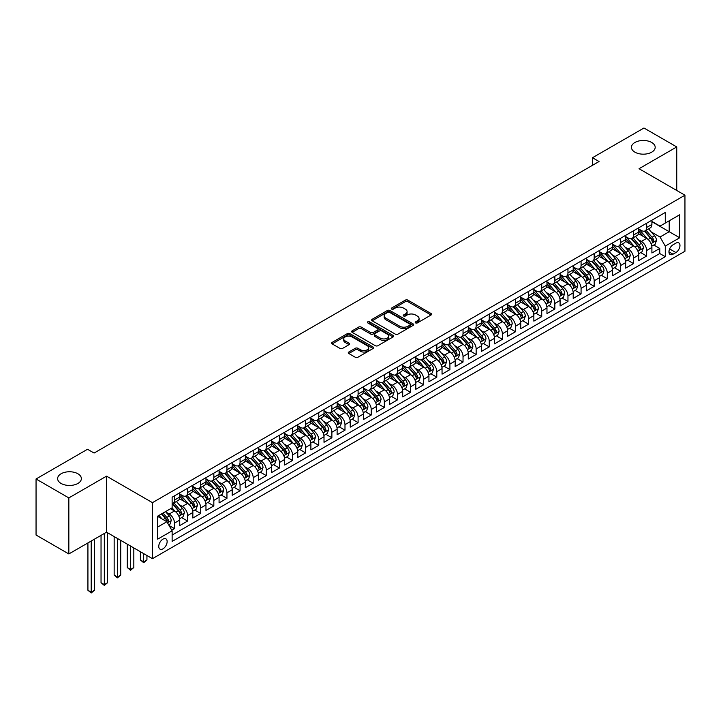 <?xml version="1.0" encoding="UTF-8"?>
<svg xmlns="http://www.w3.org/2000/svg" width="721" height="721" viewBox="0 0 721 721"><rect width="100%" height="100%" fill="white"/><g stroke="black" fill="none" stroke-linecap="round" stroke-linejoin="round"><path stroke-width="1.08" d="M415.593 322.909A1.271 0.739 0 0 0 417.396 322.909L431.068 315.005A1.821 1.054 0 0 0 431.609 314.266A1.821 1.054 0 0 0 431.068 313.518L407.897 300.143A1.821 1.054 0 0 0 405.319 300.143L391.647 308.038A1.271 0.739 0 0 0 391.269 308.561A1.271 0.739 0 0 0 391.647 309.084A1.271 0.739 0 0 0 393.45 309.084L395.216 308.056A5.822 3.362 0 0 1 403.454 308.056L405.391 309.174A5.822 3.362 0 0 1 407.095 311.553A5.822 3.362 0 0 1 405.391 313.932L403.616 314.951A1.271 0.739 0 0 0 403.246 315.474A1.271 0.739 0 0 0 403.616 315.996A1.271 0.739 0 0 0 405.418 315.996L407.194 314.969A5.822 3.362 0 0 1 415.431 314.969L417.36 316.086A5.822 3.362 0 0 1 419.063 318.466A5.822 3.362 0 0 1 417.36 320.845L415.593 321.863A1.271 0.739 0 0 0 415.215 322.386A1.271 0.739 0 0 0 415.593 322.909L415.593 321.863M77.886 473.76A11.869 6.849 0 0 0 64.953 472.273A11.869 6.849 0 0 0 57.626 478.609A11.869 6.849 0 0 0 61.105 483.458A11.869 6.849 0 0 0 74.038 484.936A11.869 6.849 0 0 0 81.365 478.609A11.869 6.849 0 0 0 77.886 473.76M651.703 142.47A11.869 6.849 0 0 0 638.761 140.992A11.869 6.849 0 0 0 631.434 147.318A11.869 6.849 0 0 0 634.913 152.167A11.869 6.849 0 0 0 647.855 153.654A11.869 6.849 0 0 0 655.182 147.318A11.869 6.849 0 0 0 651.703 142.47M162.946 548.843A5.939 3.425 120 0 0 166.821 543.607A5.939 3.425 120 0 0 165.911 538.857A5.939 3.425 120 0 0 162.946 539.146A5.939 3.425 120 0 0 159.071 544.382A5.939 3.425 120 0 0 159.981 549.132A5.939 3.425 120 0 0 162.946 548.843M348.811 352.019A1.821 1.054 0 0 0 348.27 352.767A1.821 1.054 0 0 0 348.811 353.506L355.309 357.265A1.821 1.054 0 0 0 357.886 357.265L373.072 348.495A1.821 1.054 0 0 0 373.604 347.747A1.821 1.054 0 0 0 373.072 347.008L349.901 333.625A1.821 1.054 0 0 0 347.324 333.625L332.138 342.394A1.821 1.054 0 0 0 331.606 343.142A1.821 1.054 0 0 0 332.138 343.881L339.988 348.414A1.821 1.054 0 0 0 342.565 348.414L349.063 344.665A1.821 1.054 0 0 0 349.595 343.926A1.821 1.054 0 0 0 349.063 343.178L345.17 340.934A4.867 2.812 0 0 1 343.746 338.942A4.867 2.812 0 0 1 346.747 336.346A4.867 2.812 0 0 1 352.055 336.95L367.313 345.765A4.867 2.812 0 0 1 368.737 347.747A4.867 2.812 0 0 1 365.736 350.343A4.867 2.812 0 0 1 360.428 349.739L357.886 348.27A1.821 1.054 0 0 0 355.309 348.27L348.811 352.019L348.811 353.506L355.309 349.784L355.309 348.27M106.546 476.148L68.837 497.914L36.05 478.987L36.05 535.018L68.837 553.953L106.546 532.179L152.455 558.685L152.455 502.654L106.546 476.148L106.546 532.179M676.749 190.479L676.749 146.94L639.049 168.714L684.95 195.211L152.455 502.654M676.749 146.94L643.961 128.014L592.482 157.728L592.482 165.307M36.05 478.987L87.529 449.264L94.091 453.049L599.043 161.522L592.482 157.728M395.342 334.147A1.821 1.054 0 0 0 397.92 334.147L413.115 325.378A1.821 1.054 0 0 0 413.647 324.63A1.821 1.054 0 0 0 413.115 323.891L389.935 310.508A1.821 1.054 0 0 0 387.366 310.508L372.171 319.286A1.821 1.054 0 0 0 371.639 320.025A1.821 1.054 0 0 0 372.171 320.773L395.342 334.147M368.242 323.179A1.271 0.739 0 0 1 369.531 323.359L393.071 336.95L377.903 345.701A1.821 1.054 0 0 1 375.326 345.701L352.154 332.327L358.652 328.605L358.652 327.091L352.154 330.84A1.821 1.054 0 0 0 351.623 331.579A1.821 1.054 0 0 0 352.154 332.327L352.154 330.84M358.652 328.605A1.821 1.054 0 0 1 361.23 328.605L361.23 327.091A1.821 1.054 0 0 0 358.652 327.091M361.23 327.091L370.63 332.516A1.821 1.054 0 0 0 373.199 332.516L377.516 330.02A1.821 1.054 0 0 0 378.047 329.281A1.821 1.054 0 0 0 377.516 328.533L367.728 322.891A1.271 0.739 0 0 1 367.359 322.368A1.271 0.739 0 0 1 368.143 321.683A1.271 0.739 0 0 1 369.531 321.845L393.089 335.445A1.821 1.054 0 0 1 393.63 336.193A1.821 1.054 0 0 1 393.089 336.932L393.089 335.445M171.769 530.196L174.482 528.619L169.047 525.483M165.947 512.108L169.237 514.01A7.417 4.281 60 0 1 174.482 523.095L179.736 520.066L179.736 525.591L187.604 521.049L181.638 517.606M179.06 504.538L182.359 506.439A7.417 4.281 60 0 1 187.604 515.524L192.849 512.496L192.849 518.02L200.717 513.478L194.751 510.035M192.183 496.967L195.472 498.86A7.417 4.281 60 0 1 200.717 507.954L205.963 504.925L205.963 510.45L213.831 505.908L207.864 502.465M205.296 489.388L208.585 491.289A7.417 4.281 60 0 1 213.831 500.383L219.076 497.346L219.076 502.879L226.953 498.337L220.977 494.885M218.409 481.817L221.698 483.719A7.417 4.281 60 0 1 226.953 492.803L232.198 489.775L232.198 495.309L240.066 490.758L234.1 487.315M231.522 474.247L234.821 476.148A7.417 4.281 60 0 1 240.066 485.233L245.311 482.205L245.311 487.729L253.179 483.187L247.213 479.744M244.644 466.676L247.934 468.578A7.417 4.281 60 0 1 253.179 477.663L258.424 474.634L258.424 480.159L266.292 475.617L260.326 472.174M257.757 459.106L261.047 460.998A7.417 4.281 60 0 1 266.292 470.092L271.547 467.064L271.547 472.588L279.415 468.046L273.448 464.603M270.871 451.526L274.169 453.428A7.417 4.281 60 0 1 279.415 462.522L284.66 459.484L284.66 465.018L292.528 460.476L286.561 457.024M283.993 443.956L287.282 445.857A7.417 4.281 60 0 1 292.528 454.942L297.773 451.914L297.773 457.447L305.641 452.896L299.675 449.453M297.106 436.385L300.396 438.287A7.417 4.281 60 0 1 305.641 447.371L310.886 444.343L310.886 449.868L318.763 445.326L312.788 441.883M310.219 428.815L313.509 430.716A7.417 4.281 60 0 1 318.763 439.801L324.008 436.773L324.008 442.297L331.876 437.755L325.91 434.312M323.332 421.244L326.631 423.137A7.417 4.281 60 0 1 331.876 432.23L337.122 429.202L337.122 434.727L344.989 430.185L339.023 426.742M336.455 413.665L339.744 415.566A7.417 4.281 60 0 1 344.989 424.66L350.235 421.623L350.235 427.156L358.103 422.614L352.136 419.162M349.568 406.094L352.857 407.996A7.417 4.281 60 0 1 358.103 417.08L363.357 414.052L363.357 419.586L371.225 415.035L365.259 411.592M362.681 398.524L365.98 400.425A7.417 4.281 60 0 1 371.225 409.51L376.47 406.482L376.47 412.006L384.338 407.464L378.372 404.021M375.794 390.953L379.093 392.855A7.417 4.281 60 0 1 384.338 401.939L389.583 398.911L389.583 404.436L397.451 399.894L391.485 396.451M388.916 383.383L392.206 385.275A7.417 4.281 60 0 1 397.451 394.369L402.697 391.341L402.697 396.865L410.573 392.323L404.598 388.88M402.03 375.803L405.319 377.705A7.417 4.281 60 0 1 410.573 386.798L415.819 383.761L415.819 389.295L423.687 384.753L417.72 381.301M415.143 368.233L418.441 370.134A7.417 4.281 60 0 1 423.687 379.219L428.932 376.191L428.932 381.724L436.8 377.173L430.834 373.73M428.265 360.662L431.555 362.564A7.417 4.281 60 0 1 436.8 371.648L442.045 368.62L442.045 374.145L449.913 369.603L443.947 366.16M441.378 353.092L444.668 354.993A7.417 4.281 60 0 1 449.913 364.078L455.158 361.05L455.158 366.574L463.035 362.032L457.06 358.589M454.491 345.521L457.79 347.414A7.417 4.281 60 0 1 463.035 356.507L468.28 353.479L468.28 359.004L476.148 354.462L470.182 351.019M467.605 337.942L470.903 339.843A7.417 4.281 60 0 1 476.148 348.937L481.394 345.9L481.394 351.433L489.262 346.891L483.295 343.439M480.727 330.371L484.016 332.273A7.417 4.281 60 0 1 489.262 341.357L494.507 338.329L494.507 343.863L502.375 339.312L496.408 335.869M493.84 322.801L497.13 324.702A7.417 4.281 60 0 1 502.375 333.787L507.629 330.759L507.629 336.283L515.497 331.741L509.531 328.298M506.953 315.23L510.252 317.132A7.417 4.281 60 0 1 515.497 326.216L520.742 323.188L520.742 328.713L528.61 324.171L522.644 320.728M520.075 307.66L523.365 309.552A7.417 4.281 60 0 1 528.61 318.646L533.855 315.618L533.855 321.142L541.723 316.6L535.757 313.157M533.189 300.08L536.478 301.982A7.417 4.281 60 0 1 541.723 311.075L546.969 308.038L546.969 313.572L554.846 309.03L548.87 305.578M546.302 292.51L549.6 294.411A7.417 4.281 60 0 1 554.846 303.496L560.091 300.468L560.091 306.001L567.959 301.459L561.992 298.007M559.415 284.939L562.713 286.841A7.417 4.281 60 0 1 567.959 295.925L573.204 292.897L573.204 298.422L581.072 293.88L575.106 290.437M572.537 277.369L575.827 279.27A7.417 4.281 60 0 1 581.072 288.355L586.317 285.327L586.317 290.851L594.185 286.309L588.219 282.866M585.65 269.798L588.94 271.7A7.417 4.281 60 0 1 594.185 280.784L599.439 277.756L599.439 283.281L607.307 278.739L601.341 275.296M598.763 262.219L602.062 264.12A7.417 4.281 60 0 1 607.307 273.214L612.553 270.177L612.553 275.71L620.42 271.168L614.454 267.716M611.886 254.648L615.175 256.55A7.417 4.281 60 0 1 620.42 265.634L625.666 262.606L625.666 268.14L633.534 263.598L627.567 260.146M624.999 247.078L628.288 248.979A7.417 4.281 60 0 1 633.534 258.064L638.779 255.036L638.779 260.56L646.656 256.018L646.656 250.493A7.417 4.281 -120 0 0 641.402 241.409L638.112 239.507M640.681 252.575L646.656 256.018M179.736 520.066A7.417 4.281 -120 0 0 174.482 510.982L170.553 508.711M192.849 512.496A7.417 4.281 -120 0 0 187.604 503.411L179.493 498.725M205.963 504.925A7.417 4.281 -120 0 0 200.717 495.832L192.606 491.154M219.076 497.346A7.417 4.281 -120 0 0 213.831 488.261L205.719 483.584M232.198 489.775A7.417 4.281 -120 0 0 226.953 480.691L218.842 476.004M245.311 482.205A7.417 4.281 -120 0 0 240.066 473.12L231.955 468.434M258.424 474.634A7.417 4.281 -120 0 0 253.179 465.55L245.068 460.863M271.547 467.064A7.417 4.281 -120 0 0 266.292 457.97L258.181 453.293M284.66 459.484A7.417 4.281 -120 0 0 279.415 450.4L271.303 445.722M297.773 451.914A7.417 4.281 -120 0 0 292.528 442.829L284.416 438.143M310.886 444.343A7.417 4.281 -120 0 0 305.641 435.259L297.53 430.572M324.008 436.773A7.417 4.281 -120 0 0 318.763 427.688L310.652 423.002M337.122 429.202A7.417 4.281 -120 0 0 331.876 420.109L323.765 415.431M350.235 421.623A7.417 4.281 -120 0 0 344.989 412.538L336.878 407.861M363.357 414.052A7.417 4.281 -120 0 0 358.103 404.968L349.991 400.281M376.47 406.482A7.417 4.281 -120 0 0 371.225 397.397L363.114 392.711M389.583 398.911A7.417 4.281 -120 0 0 384.338 389.827L376.227 385.14M402.697 391.341A7.417 4.281 -120 0 0 397.451 382.247L389.34 377.57M415.819 383.761A7.417 4.281 -120 0 0 410.573 374.677L402.462 369.999M428.932 376.191A7.417 4.281 -120 0 0 423.687 367.106L415.575 362.42M442.045 368.62A7.417 4.281 -120 0 0 436.8 359.536L428.689 354.849M455.158 361.05A7.417 4.281 -120 0 0 449.913 351.965L441.802 347.279M468.28 353.479A7.417 4.281 -120 0 0 463.035 344.386L454.924 339.708M481.394 345.9A7.417 4.281 -120 0 0 476.148 336.815L468.037 332.138M494.507 338.329A7.417 4.281 -120 0 0 489.262 329.245L481.15 324.558M507.629 330.759A7.417 4.281 -120 0 0 502.375 321.674L494.273 316.988M520.742 323.188A7.417 4.281 -120 0 0 515.497 314.104L507.386 309.417M533.855 315.618A7.417 4.281 -120 0 0 528.61 306.524L520.499 301.847M546.969 308.038A7.417 4.281 -120 0 0 541.723 298.954L533.612 294.276M560.091 300.468A7.417 4.281 -120 0 0 554.846 291.383L546.734 286.697M573.204 292.897A7.417 4.281 -120 0 0 567.959 283.813L559.847 279.126M586.317 285.327A7.417 4.281 -120 0 0 581.072 276.242L572.961 271.556M599.439 277.756A7.417 4.281 -120 0 0 594.185 268.663L586.074 263.985M612.553 270.177A7.417 4.281 -120 0 0 607.307 261.092L599.196 256.415M625.666 262.606A7.417 4.281 -120 0 0 620.42 253.522L612.309 248.835M638.779 255.036A7.417 4.281 -120 0 0 633.534 245.951L625.422 241.265M675.901 243.148L673.017 244.816A5.75 3.317 120 0 0 669.259 249.881A5.75 3.317 120 0 0 670.142 254.486A5.75 3.317 120 0 0 673.017 254.207L675.901 252.539A5.75 3.317 120 0 0 679.66 247.474A5.75 3.317 120 0 0 678.776 242.86A5.75 3.317 120 0 0 675.901 243.148M152.455 558.685L684.95 251.25L684.95 195.211M157.701 527.033L166.875 521.734L172.13 530.818L172.13 541.417L665.276 256.703L665.276 246.104L660.03 237.011L651.225 231.937M172.13 530.818L157.701 539.146L157.701 516.128L172.13 507.8L172.13 497.202L665.276 212.479L665.276 223.077L679.705 214.75L679.705 237.768L665.276 246.104M179.736 494.02L182.359 495.534A7.417 4.281 60 0 0 186.063 495.904L191.308 492.867A7.417 4.281 -120 0 0 192.849 489.478L192.849 485.233M192.849 486.45L195.472 487.964A7.417 4.281 60 0 0 199.185 488.324L204.431 485.296A7.417 4.281 -120 0 0 205.963 481.898L205.963 477.663M205.963 478.87L208.585 480.384A7.417 4.281 60 0 0 212.298 480.754L217.544 477.726A7.417 4.281 -120 0 0 219.076 474.328L219.076 470.092M219.076 471.3L221.698 472.814A7.417 4.281 60 0 0 225.412 473.183L230.657 470.155A7.417 4.281 -120 0 0 232.198 466.757L232.198 462.512M232.198 463.729L234.821 465.243A7.417 4.281 60 0 0 238.525 465.613L243.77 462.585A7.417 4.281 -120 0 0 245.311 459.187L245.311 454.942M245.311 456.159L247.934 457.673A7.417 4.281 60 0 0 251.647 458.042L256.892 455.005A7.417 4.281 -120 0 0 258.424 451.616L258.424 447.371M258.424 448.588L261.047 450.102A7.417 4.281 60 0 0 264.76 450.463L270.005 447.435A7.417 4.281 -120 0 0 271.547 444.037L271.547 439.801M271.547 441.009L274.169 442.523A7.417 4.281 60 0 0 277.873 442.892L283.119 439.864A7.417 4.281 -120 0 0 284.66 436.466L284.66 432.23M284.66 433.438L287.282 434.952A7.417 4.281 60 0 0 290.996 435.322L296.241 432.294A7.417 4.281 -120 0 0 297.773 428.896L297.773 424.651M297.773 425.868L300.396 427.382A7.417 4.281 60 0 0 304.109 427.751L309.354 424.723A7.417 4.281 -120 0 0 310.886 421.325L310.886 417.08M310.886 418.297L313.509 419.811A7.417 4.281 60 0 0 317.222 420.181L322.467 417.144A7.417 4.281 -120 0 0 324.008 413.755L324.008 409.51M324.008 410.727L326.631 412.241A7.417 4.281 60 0 0 330.335 412.601L335.58 409.573A7.417 4.281 -120 0 0 337.122 406.175L337.122 401.939M337.122 403.147L339.744 404.661A7.417 4.281 60 0 0 343.457 405.031L348.703 402.003A7.417 4.281 -120 0 0 350.235 398.605L350.235 394.369M350.235 395.577L352.857 397.091A7.417 4.281 60 0 0 356.571 397.46L361.816 394.432A7.417 4.281 -120 0 0 363.357 391.034L363.357 386.789M363.357 388.006L365.98 389.52A7.417 4.281 60 0 0 369.684 389.89L374.929 386.862A7.417 4.281 -120 0 0 376.47 383.464L376.47 379.219M376.47 380.436L379.093 381.95A7.417 4.281 60 0 0 382.797 382.319L388.051 379.282A7.417 4.281 -120 0 0 389.583 375.893L389.583 371.648M389.583 372.865L392.206 374.379A7.417 4.281 60 0 0 395.919 374.74L401.164 371.712A7.417 4.281 -120 0 0 402.697 368.314L402.697 364.078M402.697 365.286L405.319 366.8A7.417 4.281 60 0 0 409.032 367.169L414.278 364.141A7.417 4.281 -120 0 0 415.819 360.743L415.819 356.507M415.819 357.715L418.441 359.229A7.417 4.281 60 0 0 422.145 359.599L427.391 356.571A7.417 4.281 -120 0 0 428.932 353.173L428.932 348.928M428.932 350.145L431.555 351.659A7.417 4.281 60 0 0 435.268 352.028L440.513 349A7.417 4.281 -120 0 0 442.045 345.602L442.045 341.357M442.045 342.574L444.668 344.088A7.417 4.281 60 0 0 448.381 344.458L453.626 341.421A7.417 4.281 -120 0 0 455.158 338.032L455.158 333.787M455.158 335.004L457.79 336.518A7.417 4.281 60 0 0 461.494 336.878L466.739 333.85A7.417 4.281 -120 0 0 468.28 330.452L468.28 326.216M468.28 327.424L470.903 328.938A7.417 4.281 60 0 0 474.607 329.308L479.862 326.28A7.417 4.281 -120 0 0 481.394 322.882L481.394 318.646M481.394 319.854L484.016 321.368A7.417 4.281 60 0 0 487.729 321.737L492.975 318.709A7.417 4.281 -120 0 0 494.507 315.311L494.507 311.066M494.507 312.283L497.13 313.797A7.417 4.281 60 0 0 500.843 314.167L506.088 311.139A7.417 4.281 -120 0 0 507.629 307.741L507.629 303.496M507.629 304.713L510.252 306.227A7.417 4.281 60 0 0 513.956 306.596L519.201 303.559A7.417 4.281 -120 0 0 520.742 300.17L520.742 295.925M520.742 297.142L523.365 298.656A7.417 4.281 60 0 0 527.078 299.017L532.323 295.989A7.417 4.281 -120 0 0 533.855 292.591L533.855 288.355M533.855 289.563L536.478 291.077A7.417 4.281 60 0 0 540.191 291.446L545.437 288.418A7.417 4.281 -120 0 0 546.969 285.02L546.969 280.784M546.969 281.992L549.6 283.506A7.417 4.281 60 0 0 553.304 283.876L558.55 280.848A7.417 4.281 -120 0 0 560.091 277.45L560.091 273.205M560.091 274.422L562.713 275.936A7.417 4.281 60 0 0 566.418 276.305L571.672 273.277A7.417 4.281 -120 0 0 573.204 269.879L573.204 265.634M573.204 266.851L575.827 268.365A7.417 4.281 60 0 0 579.54 268.735L584.785 265.698A7.417 4.281 -120 0 0 586.317 262.309L586.317 258.064M586.317 259.281L588.94 260.795A7.417 4.281 60 0 0 592.653 261.155L597.898 258.127A7.417 4.281 -120 0 0 599.439 254.729L599.439 250.493M599.439 251.701L602.062 253.215A7.417 4.281 60 0 0 605.766 253.585L611.011 250.557A7.417 4.281 -120 0 0 612.553 247.159L612.553 242.923M612.553 244.131L615.175 245.645A7.417 4.281 60 0 0 618.888 246.014L624.134 242.986A7.417 4.281 -120 0 0 625.666 239.588L625.666 235.352M625.666 236.56L628.288 238.074A7.417 4.281 60 0 0 632.002 238.444L637.247 235.416A7.417 4.281 -120 0 0 638.779 232.018L638.779 227.773M172.13 535.063L659.769 253.522L659.769 248.448L651.901 252.99L651.901 247.465A7.417 4.281 -120 0 0 646.656 238.381L638.545 233.694M638.779 228.99L641.402 230.504A7.417 4.281 -120 0 0 645.115 230.873A7.417 4.281 -120 0 0 646.656 227.476L646.656 223.231M645.115 230.873L650.36 227.836A7.417 4.281 -120 0 0 651.901 224.447L651.901 220.202M174.482 495.832L174.482 500.077A7.417 4.281 60 0 1 172.95 503.474A7.417 4.281 60 0 1 172.13 503.772M172.95 503.474L178.195 500.446A7.417 4.281 -120 0 0 179.736 497.048L179.736 492.803M187.604 488.261L187.604 492.506A7.417 4.281 60 0 1 186.063 495.904M200.717 480.691L200.717 484.927A7.417 4.281 60 0 1 199.185 488.324M213.831 473.12L213.831 477.356A7.417 4.281 60 0 1 212.298 480.754M226.953 465.55L226.953 469.786A7.417 4.281 60 0 1 225.412 473.183M240.066 457.97L240.066 462.215A7.417 4.281 60 0 1 238.525 465.613M253.179 450.4L253.179 454.645A7.417 4.281 60 0 1 251.647 458.042M266.292 442.829L266.292 447.065A7.417 4.281 60 0 1 264.76 450.463M279.415 435.259L279.415 439.495A7.417 4.281 60 0 1 277.873 442.892M292.528 427.688L292.528 431.924A7.417 4.281 60 0 1 290.996 435.322M305.641 420.109L305.641 424.354A7.417 4.281 60 0 1 304.109 427.751M318.763 412.538L318.763 416.783A7.417 4.281 60 0 1 317.222 420.181M331.876 404.968L331.876 409.204A7.417 4.281 60 0 1 330.335 412.601M344.989 397.397L344.989 401.633A7.417 4.281 60 0 1 343.457 405.031M358.103 389.827L358.103 394.063A7.417 4.281 60 0 1 356.571 397.46M371.225 382.247L371.225 386.492A7.417 4.281 60 0 1 369.684 389.89M384.338 374.677L384.338 378.922A7.417 4.281 60 0 1 382.797 382.319M397.451 367.106L397.451 371.342A7.417 4.281 60 0 1 395.919 374.74M410.573 359.536L410.573 363.772A7.417 4.281 60 0 1 409.032 367.169M423.687 351.965L423.687 356.201A7.417 4.281 60 0 1 422.145 359.599M436.8 344.386L436.8 348.631A7.417 4.281 60 0 1 435.268 352.028M449.913 336.815L449.913 341.06A7.417 4.281 60 0 1 448.381 344.458M463.035 329.245L463.035 333.481A7.417 4.281 60 0 1 461.494 336.878M476.148 321.674L476.148 325.91A7.417 4.281 60 0 1 474.607 329.308M489.262 314.104L489.262 318.34A7.417 4.281 60 0 1 487.729 321.737M502.375 306.524L502.375 310.769A7.417 4.281 60 0 1 500.843 314.167M515.497 298.954L515.497 303.199A7.417 4.281 60 0 1 513.956 306.596M528.61 291.383L528.61 295.628A7.417 4.281 60 0 1 527.078 299.017M541.723 283.813L541.723 288.049A7.417 4.281 60 0 1 540.191 291.446M554.846 276.242L554.846 280.478A7.417 4.281 60 0 1 553.304 283.876M567.959 268.663L567.959 272.908A7.417 4.281 60 0 1 566.418 276.305M581.072 261.092L581.072 265.337A7.417 4.281 60 0 1 579.54 268.735M594.185 253.522L594.185 257.767A7.417 4.281 60 0 1 592.653 261.155M607.307 245.951L607.307 250.187A7.417 4.281 60 0 1 605.766 253.585M620.42 238.381L620.42 242.617A7.417 4.281 60 0 1 618.888 246.014M633.534 230.801L633.534 235.046A7.417 4.281 60 0 1 632.002 238.444M633.534 258.064L633.534 263.598M620.42 265.634L620.42 271.168M607.307 273.214L607.307 278.739M594.185 280.784L594.185 286.309M581.072 288.355L581.072 293.88M567.959 295.925L567.959 301.459M554.846 303.496L554.846 309.03M541.723 311.075L541.723 316.6M528.61 318.646L528.61 324.171M515.497 326.216L515.497 331.741M502.375 333.787L502.375 339.312M489.262 341.357L489.262 346.891M476.148 348.937L476.148 354.462M463.035 356.507L463.035 362.032M449.913 364.078L449.913 369.603M436.8 371.648L436.8 377.173M423.687 379.219L423.687 384.753M410.573 386.798L410.573 392.323M397.451 394.369L397.451 399.894M384.338 401.939L384.338 407.464M371.225 409.51L371.225 415.035M358.103 417.08L358.103 422.614M344.989 424.66L344.989 430.185M331.876 432.23L331.876 437.755M318.763 439.801L318.763 445.326M305.641 447.371L305.641 452.896M292.528 454.942L292.528 460.476M279.415 462.522L279.415 468.046M266.292 470.092L266.292 475.617M253.179 477.663L253.179 483.187M240.066 485.233L240.066 490.758M226.953 492.803L226.953 498.337M213.831 500.383L213.831 505.908M200.717 507.954L200.717 513.478M187.604 515.524L187.604 521.049M174.482 523.095L174.482 528.619M166.875 521.734L157.701 516.434M660.03 237.011L669.214 231.711L669.214 220.806L679.705 214.75M651.901 221.717L679.705 237.768M651.901 221.419L660.03 226.106L665.276 223.077M68.837 497.914L68.837 553.953M653.803 245.005L659.769 248.448M659.769 253.522L665.276 256.703M416.098 323.089L417.36 322.359A5.822 3.362 0 0 0 419.063 319.98L419.063 318.466M407.095 311.553L407.095 313.067A5.822 3.362 0 0 1 405.391 315.447L404.13 316.177M431.05 315.023L407.897 301.657A1.821 1.054 0 0 0 405.319 301.657L392.152 309.264M413.088 325.387L389.935 312.022A1.821 1.054 0 0 0 387.366 312.022L372.198 320.782M409.898 325.153A1.271 0.739 0 0 0 410.267 324.63A1.271 0.739 0 0 0 409.898 324.117L389.556 312.373A1.271 0.739 0 0 0 387.754 312.373L385.879 313.446A5.822 3.362 0 0 0 384.176 315.825A5.822 3.362 0 0 0 385.879 318.204L399.785 326.234A5.822 3.362 0 0 0 408.023 326.234L409.898 325.153L409.898 326.667A1.271 0.739 0 0 0 410.267 326.144L410.267 324.63M384.176 315.825L384.176 317.339A5.822 3.362 0 0 0 385.879 319.718L385.879 318.204M409.898 326.667L408.023 327.749A5.822 3.362 0 0 1 399.785 327.749L385.879 319.718M361.23 328.605L370.63 334.03A1.821 1.054 0 0 0 373.199 334.03L377.516 331.534A1.821 1.054 0 0 0 378.047 330.795L378.047 329.281M380.382 338.14A4.867 2.812 0 0 0 385.69 338.753A4.867 2.812 0 0 0 388.691 336.157A4.867 2.812 0 0 0 387.267 334.165L381.896 331.065A1.821 1.054 0 0 0 379.318 331.065L375.001 333.553A1.821 1.054 0 0 0 374.469 334.301A1.821 1.054 0 0 0 375.001 335.04L380.382 338.14L380.382 339.654A4.867 2.812 0 0 0 385.69 340.267A4.867 2.812 0 0 0 388.691 337.671L388.691 336.157M374.469 334.301L374.469 335.815A1.821 1.054 0 0 0 375.001 336.554L375.001 335.04M380.382 339.654L375.001 336.554M368.737 347.747L368.737 349.261A4.867 2.812 0 0 1 365.736 351.866A4.867 2.812 0 0 1 360.428 351.253L357.886 349.784A1.821 1.054 0 0 0 355.309 349.784M343.746 338.942L343.746 340.456A4.867 2.812 0 0 0 345.17 342.448L345.17 340.934M349.063 343.178L349.063 344.665L345.17 342.448M373.045 348.504L349.901 335.139A1.821 1.054 0 0 0 347.324 335.139L332.156 343.899M651.784 246.167L655.182 244.212L656.489 240.417A4.912 2.839 -120 0 0 654.578 235.803L648.585 228.872M647.377 238.858L640.275 230.63A14.186 8.192 -120 0 0 638.779 229.071M643.483 236.551L639.509 231.946A11.779 6.804 -120 0 0 638.779 231.153M644.448 231.135L650.504 238.155A4.912 2.839 60 0 1 652.262 241.544C653.001 242.526 653.523 242.229 653.839 240.634A4.912 2.839 -120 0 0 652.081 237.245L646.088 230.305M644.799 231.017L651.315 238.561A2.505 1.442 60 0 1 651.946 239.543L653.839 240.634M652.262 241.544L652.622 242.121M638.671 253.738L642.06 251.782L643.375 247.997A4.912 2.839 -120 0 0 641.456 243.383L635.462 236.443M634.264 246.429L627.162 238.2A14.186 8.192 -120 0 0 625.666 236.641M630.37 244.122L626.396 239.516A11.779 6.804 -120 0 0 625.666 238.723M631.335 238.705L637.391 245.726A4.912 2.839 60 0 1 639.148 249.115C639.888 250.097 640.41 249.799 640.717 248.204A4.912 2.839 -120 0 0 638.968 244.816L632.975 237.876M631.686 238.597L638.202 246.131A2.505 1.442 60 0 1 638.833 247.114L640.717 248.204M639.148 249.115L639.5 249.691M625.558 261.308L628.946 259.353L630.253 255.567A4.912 2.839 -120 0 0 628.342 250.953L622.349 244.013M621.151 253.999L614.04 245.771A14.186 8.192 -120 0 0 612.553 244.212M617.248 251.692L613.274 247.087A11.779 6.804 -120 0 0 612.553 246.303M618.212 246.285L624.278 253.296A4.912 2.839 60 0 1 626.026 256.685C626.765 257.676 627.297 257.37 627.603 255.775A4.912 2.839 -120 0 0 625.855 252.386L619.862 245.455M618.573 246.167L625.089 253.711A2.505 1.442 60 0 1 625.72 254.684L627.603 255.775M626.026 256.685L626.387 257.271M612.444 268.879L615.833 266.923L617.14 263.138A4.912 2.839 -120 0 0 615.229 258.524L609.236 251.584M608.037 261.57L600.926 253.341A14.186 8.192 -120 0 0 599.439 251.782M604.135 259.263L600.16 254.666A11.779 6.804 -120 0 0 599.439 253.873M605.099 253.855L611.165 260.867A4.912 2.839 60 0 1 612.913 264.256C613.652 265.247 614.175 264.94 614.49 263.345A4.912 2.839 -120 0 0 612.733 259.966L606.74 253.026M605.46 253.738L611.967 261.281A2.505 1.442 60 0 1 612.598 262.255L614.49 263.345M612.913 264.256L613.274 264.841M599.322 276.458L602.711 274.494L604.027 270.708A4.912 2.839 -120 0 0 602.107 266.094L596.123 259.154M594.915 269.149L587.813 260.921A14.186 8.192 -120 0 0 586.317 259.362M591.022 266.833L587.047 262.237A11.779 6.804 -120 0 0 586.317 261.444M591.986 261.426L598.042 268.446A4.912 2.839 60 0 1 599.8 271.826C600.539 272.817 601.062 272.511 601.368 270.925A4.912 2.839 -120 0 0 599.62 267.536L593.626 260.596M592.338 261.308L598.854 268.852A2.505 1.442 60 0 1 599.484 269.834L601.368 270.925M599.8 271.826L600.151 272.412M586.209 284.029L589.598 282.073L590.914 278.279A4.912 2.839 -120 0 0 588.994 273.665L583.001 266.734M581.802 276.72L574.691 268.491A14.186 8.192 -120 0 0 573.204 266.932M577.909 274.413L573.934 269.807A11.779 6.804 -120 0 0 573.204 269.014M578.873 268.996L584.929 276.017A4.912 2.839 60 0 1 586.687 279.406C587.417 280.388 587.948 280.09 588.255 278.495A4.912 2.839 -120 0 0 586.506 275.107L580.513 268.167M579.224 268.879L585.74 276.422A2.505 1.442 60 0 1 586.371 277.405L588.255 278.495M586.687 279.406L587.038 279.982M573.096 291.599L576.485 289.644L577.791 285.858A4.912 2.839 -120 0 0 575.881 281.244L569.887 274.304M568.689 284.29L561.578 276.062A14.186 8.192 -120 0 0 560.091 274.503M564.786 281.983L560.812 277.378A11.779 6.804 -120 0 0 560.091 276.585M565.751 276.567L571.816 283.587A4.912 2.839 60 0 1 573.565 286.976C574.304 287.958 574.826 287.661 575.142 286.066A4.912 2.839 -120 0 0 573.384 282.677L567.391 275.737M566.111 276.458L572.618 283.993A2.505 1.442 60 0 1 573.249 284.975L575.142 286.066M573.565 286.976L573.925 287.553M559.974 299.17L563.371 297.214L564.678 293.429A4.912 2.839 -120 0 0 562.768 288.815L556.774 281.875M555.567 291.861L548.465 283.632A14.186 8.192 -120 0 0 546.969 282.073M551.673 289.554L547.699 284.948A11.779 6.804 -120 0 0 546.969 284.164M552.637 284.146L558.694 291.158A4.912 2.839 60 0 1 560.451 294.547C561.19 295.538 561.713 295.231 562.029 293.636A4.912 2.839 -120 0 0 560.271 290.248L554.278 283.317M552.998 284.029L559.505 291.572A2.505 1.442 60 0 1 560.136 292.546L562.029 293.636M560.451 294.547L560.812 295.132M546.86 306.74L550.249 304.785L551.565 300.999A4.912 2.839 -120 0 0 549.645 296.385L543.652 289.445M542.453 299.431L535.352 291.203A14.186 8.192 -120 0 0 533.855 289.644M538.56 297.124L534.585 292.528A11.779 6.804 -120 0 0 533.855 291.735M539.524 291.717L545.581 298.728A4.912 2.839 60 0 1 547.338 302.117C548.077 303.108 548.6 302.802 548.906 301.207A4.912 2.839 -120 0 0 547.158 297.827L541.165 290.887M539.876 291.599L546.392 299.143A2.505 1.442 60 0 1 547.023 300.116L548.906 301.207M547.338 302.117L547.69 302.703M533.747 314.311L537.136 312.355L538.443 308.57A4.912 2.839 -120 0 0 536.532 303.956L530.539 297.016M529.34 307.011L522.229 298.782A14.186 8.192 -120 0 0 520.742 297.223M525.438 304.695L521.463 300.098A11.779 6.804 -120 0 0 520.742 299.305M526.402 299.287L532.468 306.308A4.912 2.839 60 0 1 534.216 309.688C534.955 310.679 535.487 310.372 535.793 308.777A4.912 2.839 -120 0 0 534.045 305.398L528.051 298.458M526.763 299.17L533.279 306.713A2.505 1.442 60 0 1 533.91 307.696L535.793 308.777M534.216 309.688L534.576 310.273M520.634 321.89L524.023 319.935L525.33 316.14A4.912 2.839 -120 0 0 523.419 311.526L517.426 304.595M516.227 314.581L509.116 306.353A14.186 8.192 -120 0 0 507.629 304.794M512.325 312.274L508.35 307.669A11.779 6.804 -120 0 0 507.629 306.876M513.289 306.858L519.354 313.878A4.912 2.839 60 0 1 521.103 317.267C521.842 318.249 522.365 317.952 522.68 316.357A4.912 2.839 -120 0 0 520.923 312.968L514.929 306.028M513.649 306.74L520.156 314.284A2.505 1.442 60 0 1 520.787 315.266L522.68 316.357M521.103 317.267L521.463 317.844M507.512 329.461L510.901 327.505L512.216 323.72A4.912 2.839 -120 0 0 510.306 319.106L504.312 312.166M503.105 322.152L496.003 313.923A14.186 8.192 -120 0 0 494.507 312.364M499.211 319.845L495.237 315.239A11.779 6.804 -120 0 0 494.507 314.446M500.176 314.428L506.232 321.449A4.912 2.839 60 0 1 507.99 324.838C508.729 325.82 509.251 325.522 509.558 323.927A4.912 2.839 -120 0 0 507.809 320.539L501.816 313.599M500.527 314.32L507.043 321.854A2.505 1.442 60 0 1 507.674 322.837L509.558 323.927M507.99 324.838L508.35 325.414M494.399 337.031L497.787 335.076L499.103 331.29A4.912 2.839 -120 0 0 497.184 326.676L491.19 319.736M489.992 329.722L482.89 321.494A14.186 8.192 -120 0 0 481.394 319.935M486.098 327.415L482.124 322.81A11.779 6.804 -120 0 0 481.394 322.026M487.063 322.008L493.119 329.019A4.912 2.839 60 0 1 494.876 332.408C495.615 333.399 496.138 333.093 496.445 331.498A4.912 2.839 -120 0 0 494.696 328.109L488.703 321.178M487.414 321.89L493.93 329.434A2.505 1.442 60 0 1 494.561 330.407L496.445 331.498M494.876 332.408L495.228 332.994M481.286 344.602L484.674 342.646L485.981 338.861A4.912 2.839 -120 0 0 484.07 334.247L478.077 327.307M476.878 337.293L469.768 329.064A14.186 8.192 -120 0 0 468.28 327.505M472.976 334.986L469.001 330.389A11.779 6.804 -120 0 0 468.28 329.596M473.94 329.578L480.006 336.59A4.912 2.839 60 0 1 481.754 339.979C482.493 340.97 483.016 340.663 483.331 339.068A4.912 2.839 -120 0 0 481.574 335.689L475.59 328.749M474.301 329.461L480.808 337.004A2.505 1.442 60 0 1 481.439 337.978L483.331 339.068M481.754 339.979L482.115 340.564M468.172 352.172L471.561 350.217L472.868 346.431A4.912 2.839 -120 0 0 470.957 341.817L464.964 334.877M463.765 344.872L456.654 336.644A14.186 8.192 -120 0 0 455.158 335.085M459.863 342.556L455.888 337.96A11.779 6.804 -120 0 0 455.158 337.167M460.827 337.149L466.893 344.169A4.912 2.839 60 0 1 468.641 347.549C469.38 348.54 469.903 348.234 470.218 346.639A4.912 2.839 -120 0 0 468.461 343.259L462.467 336.319M461.188 337.031L467.695 344.575A2.505 1.442 60 0 1 468.326 345.557L470.218 346.639M468.641 347.549L469.001 348.135M455.05 359.752L458.439 357.796L459.755 354.002A4.912 2.839 -120 0 0 457.835 349.388L451.842 342.457M450.643 352.443L443.541 344.214A14.186 8.192 -120 0 0 442.045 342.655M446.75 350.136L442.775 345.53A11.779 6.804 -120 0 0 442.045 344.737M447.714 344.719L453.77 351.74A4.912 2.839 60 0 1 455.528 355.129C456.267 356.111 456.79 355.814 457.096 354.218A4.912 2.839 -120 0 0 455.348 350.83L449.354 343.89M448.065 344.602L454.581 352.145A2.505 1.442 60 0 1 455.212 353.128L457.096 354.218M455.528 355.129L455.879 355.705M441.937 367.322L445.326 365.367L446.632 361.582A4.912 2.839 -120 0 0 444.722 356.967L438.728 350.027M437.53 360.013L430.419 351.785A14.186 8.192 -120 0 0 428.932 350.226M433.636 357.706L429.653 353.101A11.779 6.804 -120 0 0 428.932 352.308M434.592 352.29L440.657 359.31A4.912 2.839 60 0 1 442.406 362.699C443.145 363.681 443.676 363.384 443.983 361.789A4.912 2.839 -120 0 0 442.234 358.4L436.241 351.46M434.952 352.181L441.468 359.716A2.505 1.442 60 0 1 442.099 360.698L443.983 361.789M442.406 362.699L442.766 363.276M428.824 374.893L432.212 372.937L433.519 369.152A4.912 2.839 -120 0 0 431.609 364.538L425.615 357.598M424.417 367.584L417.306 359.355A14.186 8.192 -120 0 0 415.819 357.796M420.514 365.277L416.54 360.671A11.779 6.804 -120 0 0 415.819 359.887M421.479 359.869L427.544 366.881A4.912 2.839 60 0 1 429.292 370.27C430.031 371.261 430.554 370.954 430.87 369.359A4.912 2.839 -120 0 0 429.112 365.971L423.119 359.04M421.839 359.752L428.346 367.295A2.505 1.442 60 0 1 428.977 368.269L430.87 369.359M429.292 370.27L429.653 370.855M415.702 382.463L419.09 380.508L420.406 376.723A4.912 2.839 -120 0 0 418.495 372.108L412.502 365.168M411.294 375.154L404.193 366.926A14.186 8.192 -120 0 0 402.697 365.367M407.401 372.847L403.427 368.251A11.779 6.804 -120 0 0 402.697 367.458M408.365 367.44L414.422 374.451A4.912 2.839 60 0 1 416.179 377.84C416.918 378.831 417.441 378.525 417.747 376.93A4.912 2.839 -120 0 0 415.999 373.55L410.006 366.61M408.717 367.322L415.233 374.866A2.505 1.442 60 0 1 415.864 375.839L417.747 376.93M416.179 377.84L416.54 378.426M402.588 390.034L405.977 388.078L407.293 384.293A4.912 2.839 -120 0 0 405.373 379.679L399.38 372.739M398.181 382.734L391.079 374.505A14.186 8.192 -120 0 0 389.583 372.946M394.288 380.418L390.313 375.821A11.779 6.804 -120 0 0 389.583 375.028M395.252 375.01L401.309 382.031A4.912 2.839 60 0 1 403.066 385.411C403.805 386.402 404.328 386.095 404.634 384.5A4.912 2.839 -120 0 0 402.886 381.121L396.892 374.181M395.604 374.893L402.12 382.436A2.505 1.442 60 0 1 402.751 383.419L404.634 384.5M403.066 385.411L403.418 385.996M389.475 397.613L392.864 395.658L394.171 391.863A4.912 2.839 -120 0 0 392.26 387.249L386.267 380.318M385.068 390.304L377.957 382.076A14.186 8.192 -120 0 0 376.47 380.517M381.166 387.997L377.191 383.392A11.779 6.804 -120 0 0 376.47 382.599M382.13 382.581L388.195 389.601A4.912 2.839 60 0 1 389.944 392.99C390.683 393.972 391.206 393.675 391.521 392.08A4.912 2.839 -120 0 0 389.764 388.691L383.779 381.751M382.49 382.463L389.007 390.007A2.505 1.442 60 0 1 389.637 390.989L391.521 392.08M389.944 392.99L390.304 393.567M376.362 405.184L379.751 403.228L381.058 399.443A4.912 2.839 -120 0 0 379.147 394.829L373.154 387.889M371.955 397.875L364.844 389.646A14.186 8.192 -120 0 0 363.357 388.087M368.052 395.568L364.078 390.962A11.779 6.804 -120 0 0 363.357 390.169M369.017 390.151L375.082 397.172A4.912 2.839 60 0 1 376.831 400.561C377.57 401.543 378.092 401.246 378.408 399.65A4.912 2.839 -120 0 0 376.65 396.262L370.657 389.322M369.377 390.043L375.884 397.577A2.505 1.442 60 0 1 376.515 398.56L378.408 399.65M376.831 400.561L377.191 401.137M363.24 412.754L366.629 410.799L367.944 407.014A4.912 2.839 -120 0 0 366.025 402.399L360.04 395.459M358.833 405.445L351.731 397.217A14.186 8.192 -120 0 0 350.235 395.658M354.939 403.138L350.965 398.533A11.779 6.804 -120 0 0 350.235 397.749M355.904 397.731L361.96 404.742A4.912 2.839 60 0 1 363.717 408.131C364.456 409.122 364.979 408.816 365.286 407.221A4.912 2.839 -120 0 0 363.537 403.832L357.544 396.901M356.255 397.613L362.771 405.148A2.505 1.442 60 0 1 363.402 406.13L365.286 407.221M363.717 408.131L364.069 408.717M350.127 420.325L353.515 418.369L354.831 414.584A4.912 2.839 -120 0 0 352.911 409.97L346.918 403.03M345.72 413.016L338.609 404.787A14.186 8.192 -120 0 0 337.122 403.228M341.826 410.709L337.843 406.112A11.779 6.804 -120 0 0 337.122 405.319M342.781 405.301L348.847 412.313A4.912 2.839 60 0 1 350.595 415.702C351.334 416.693 351.866 416.387 352.172 414.791A4.912 2.839 -120 0 0 350.424 411.412L344.431 404.472M343.142 405.184L349.658 412.727A2.505 1.442 60 0 1 350.289 413.701L352.172 414.791M350.595 415.702L350.956 416.287M337.013 427.895L340.402 425.94L341.709 422.155A4.912 2.839 -120 0 0 339.798 417.54L333.805 410.6M332.606 420.595L325.495 412.367A14.186 8.192 -120 0 0 324.008 410.808M328.704 418.279L324.729 413.683A11.779 6.804 -120 0 0 324.008 412.89M329.668 412.872L335.734 419.892A4.912 2.839 60 0 1 337.482 423.272C338.221 424.263 338.744 423.957 339.059 422.362A4.912 2.839 -120 0 0 337.302 418.982L331.309 412.042M330.029 412.754L336.536 420.298A2.505 1.442 60 0 1 337.167 421.28L339.059 422.362M337.482 423.272L337.843 423.858M323.891 435.475L327.289 433.519L328.596 429.725A4.912 2.839 -120 0 0 326.685 425.111L320.692 418.171M319.484 428.166L312.382 419.937A14.186 8.192 -120 0 0 310.886 418.378M315.591 425.859L311.616 421.253A11.779 6.804 -120 0 0 310.886 420.46M316.555 420.442L322.611 427.463A4.912 2.839 60 0 1 324.369 430.843C325.108 431.834 325.631 431.537 325.946 429.941A4.912 2.839 -120 0 0 324.189 426.553L318.195 419.613M316.907 420.325L323.423 427.868A2.505 1.442 60 0 1 324.053 428.851L325.946 429.941M324.369 430.843L324.729 431.428M310.778 443.045L314.167 441.09L315.483 437.305A4.912 2.839 -120 0 0 313.563 432.69L307.57 425.75M306.371 435.736L299.269 427.508A14.186 8.192 -120 0 0 297.773 425.949M302.478 433.429L298.503 428.824A11.779 6.804 -120 0 0 297.773 428.031M303.442 428.013L309.498 435.033A4.912 2.839 60 0 1 311.256 438.422C311.995 439.404 312.517 439.107 312.824 437.512A4.912 2.839 -120 0 0 311.075 434.123L305.082 427.183M303.793 427.904L310.309 435.439A2.505 1.442 60 0 1 310.94 436.421L312.824 437.512M311.256 438.422L311.607 438.999M297.665 450.616L301.054 448.66L302.36 444.875A4.912 2.839 -120 0 0 300.45 440.261L294.456 433.321M293.258 443.307L286.147 435.078A14.186 8.192 -120 0 0 284.66 433.519M289.355 441L285.381 436.394A11.779 6.804 -120 0 0 284.66 435.61M290.32 435.592L296.385 442.604A4.912 2.839 60 0 1 298.134 445.993C298.873 446.984 299.404 446.678 299.711 445.082A4.912 2.839 -120 0 0 297.962 441.694L291.969 434.763M290.68 435.475L297.196 443.009A2.505 1.442 60 0 1 297.827 443.992L299.711 445.082M298.134 445.993L298.494 446.578M284.552 458.186L287.94 456.231L289.247 452.446A4.912 2.839 -120 0 0 287.337 447.831L281.343 440.892M280.145 450.877L273.034 442.649A14.186 8.192 -120 0 0 271.547 441.09M276.242 448.57L272.268 443.974A11.779 6.804 -120 0 0 271.547 443.181M277.206 443.163L283.272 450.174A4.912 2.839 60 0 1 285.02 453.563C285.759 454.554 286.282 454.248 286.598 452.653A4.912 2.839 -120 0 0 284.84 449.273L278.847 442.334M277.567 443.045L284.074 450.589A2.505 1.442 60 0 1 284.705 451.562L286.598 452.653M285.02 453.563L285.381 454.149M271.429 465.757L274.818 463.801L276.134 460.016A4.912 2.839 -120 0 0 274.214 455.402L268.23 448.462M267.022 458.457L259.921 450.228A14.186 8.192 -120 0 0 258.424 448.669M263.129 456.141L259.154 451.544A11.779 6.804 -120 0 0 258.424 450.751M264.093 450.733L270.15 457.754A4.912 2.839 60 0 1 271.907 461.134C272.646 462.125 273.169 461.819 273.475 460.223A4.912 2.839 -120 0 0 271.727 456.844L265.734 449.904M264.445 450.616L270.961 458.159A2.505 1.442 60 0 1 271.592 459.142L273.475 460.223M271.907 461.134L272.259 461.719M258.316 473.337L261.705 471.381L263.021 467.587A4.912 2.839 -120 0 0 261.101 462.972L255.108 456.032M253.909 466.027L246.798 457.799A14.186 8.192 -120 0 0 245.311 456.24M250.016 463.72L246.041 459.115A11.779 6.804 -120 0 0 245.311 458.322M250.98 458.304L257.036 465.324A4.912 2.839 60 0 1 258.785 468.704C259.524 469.695 260.056 469.398 260.362 467.803A4.912 2.839 -120 0 0 258.614 464.414L252.62 457.475M251.332 458.186L257.848 465.73A2.505 1.442 60 0 1 258.478 466.712L260.362 467.803M258.785 468.704L259.145 469.29M245.203 480.907L248.592 478.951L249.899 475.166A4.912 2.839 -120 0 0 247.988 470.552L241.995 463.612M240.796 473.598L233.685 465.369A14.186 8.192 -120 0 0 232.198 463.81M236.894 471.291L232.919 466.685A11.779 6.804 -120 0 0 232.198 465.892M237.858 465.874L243.923 472.895A4.912 2.839 60 0 1 245.672 476.284C246.411 477.266 246.933 476.969 247.249 475.373A4.912 2.839 -120 0 0 245.491 471.985L239.498 465.045M238.218 465.766L244.725 473.3A2.505 1.442 60 0 1 245.356 474.283L247.249 475.373M245.672 476.284L246.032 476.86M232.081 488.478L235.479 486.522L236.785 482.737A4.912 2.839 -120 0 0 234.875 478.122L228.881 471.183M227.674 481.168L220.572 472.94A14.186 8.192 -120 0 0 219.076 471.381M223.78 478.861L219.806 474.256A11.779 6.804 -120 0 0 219.076 473.472M224.745 473.454L230.801 480.465A4.912 2.839 60 0 1 232.559 483.854C233.298 484.845 233.82 484.539 234.136 482.944A4.912 2.839 -120 0 0 232.378 479.555L226.385 472.625M225.096 473.337L231.612 480.871A2.505 1.442 60 0 1 232.243 481.853L234.136 482.944M232.559 483.854L232.919 484.44M218.968 496.048L222.356 494.092L223.672 490.307A4.912 2.839 -120 0 0 221.753 485.693L215.759 478.753M214.561 488.739L207.459 480.51A14.186 8.192 -120 0 0 205.963 478.951M210.667 486.432L206.693 481.835A11.779 6.804 -120 0 0 205.963 481.042M211.632 481.024L217.688 488.036A4.912 2.839 60 0 1 219.445 491.425C220.184 492.416 220.707 492.11 221.014 490.514A4.912 2.839 -120 0 0 219.265 487.135L213.272 480.195M211.983 480.907L218.499 488.45A2.505 1.442 60 0 1 219.13 489.424L221.014 490.514M219.445 491.425L219.797 492.01M143.668 553.611L143.668 561.866L146.94 559.974L146.94 555.503M146.94 559.974L143.668 562.704L140.388 559.974L140.388 551.718M140.388 559.974L143.668 561.866L143.668 562.704M205.855 503.618L209.243 501.663L210.55 497.878A4.912 2.839 -120 0 0 208.639 493.263L202.646 486.324M201.447 496.318L194.337 488.09A14.186 8.192 -120 0 0 192.849 486.531M197.545 494.002L193.57 489.406A11.779 6.804 -120 0 0 192.849 488.613M198.509 488.595L204.575 495.615A4.912 2.839 60 0 1 206.323 498.995C207.062 499.986 207.594 499.68 207.9 498.085A4.912 2.839 -120 0 0 206.152 494.705L200.159 487.766M198.87 488.478L205.386 496.021A2.505 1.442 60 0 1 206.017 497.003L207.9 498.085M206.323 498.995L206.684 499.581M130.546 546.04L130.546 569.437L133.827 567.544L133.827 547.933M133.827 567.544L130.546 570.275L127.266 567.544L127.266 544.148M127.266 567.544L130.546 569.437L130.546 570.275M192.741 511.198L196.13 509.242L197.437 505.448A4.912 2.839 -120 0 0 195.526 500.834L189.533 493.894M188.334 503.889L181.223 495.66A14.186 8.192 -120 0 0 179.736 494.101M184.432 501.582L180.457 496.976A11.779 6.804 -120 0 0 179.736 496.183M185.396 496.165L191.462 503.186A4.912 2.839 60 0 1 193.21 506.566C193.949 507.557 194.472 507.26 194.787 505.664A4.912 2.839 -120 0 0 193.03 502.276L187.036 495.336M185.757 496.048L192.264 503.591A2.505 1.442 60 0 1 192.895 504.574L194.787 505.664M193.21 506.566L193.57 507.151M117.433 538.47L117.433 577.007L120.713 575.115L120.713 540.362M120.713 575.115L117.433 577.845L114.152 575.115L114.152 536.577M114.152 575.115L117.433 577.007L117.433 577.845M179.619 518.769L183.008 516.813L184.324 513.028A4.912 2.839 -120 0 0 182.413 508.413L176.42 501.474M175.212 511.459L172.076 507.827M171.319 509.152L170.805 508.557M172.283 503.736L178.339 510.756A4.912 2.839 60 0 1 180.097 514.145C180.836 515.127 181.359 514.83 181.665 513.235A4.912 2.839 -120 0 0 179.917 509.846L173.923 502.907M172.634 503.628L179.15 511.162A2.505 1.442 60 0 1 179.781 512.144L181.665 513.235M180.097 514.145L180.448 514.722M104.32 533.468L104.32 584.587L107.6 582.694L107.6 532.792M107.6 582.694L104.32 585.416L101.039 582.694L101.039 535.361M101.039 582.694L104.32 584.587L104.32 585.416M168.777 525.023L169.895 524.383L171.21 520.598A4.912 2.839 -120 0 0 169.291 515.984L165.524 511.613M162 518.913L158.962 515.398M158.205 516.723L157.701 516.137M161.45 513.956L165.226 518.327A4.912 2.839 60 0 1 166.984 521.716C167.714 522.707 168.245 522.401 168.552 520.805A4.912 2.839 -120 0 0 166.803 517.417L163.027 513.055M161.756 513.785L166.037 518.732A2.505 1.442 60 0 1 166.668 519.715L168.552 520.805M166.984 521.716L167.335 522.301M91.197 541.038L91.197 592.157L94.478 590.265L94.478 539.146M94.478 590.265L91.197 592.986L87.926 590.265L87.926 542.931M87.926 590.265L91.197 592.157L91.197 592.986M169.237 514.01L174.482 510.982M182.359 506.439L187.604 503.411M195.472 498.86L200.717 495.832M208.585 491.289L213.831 488.261M221.698 483.719L226.953 480.691M234.821 476.148L240.066 473.12M247.934 468.578L253.179 465.55M261.047 460.998L266.292 457.97M274.169 453.428L279.415 450.4M287.282 445.857L292.528 442.829M300.396 438.287L305.641 435.259M313.509 430.716L318.763 427.688M326.631 423.137L331.876 420.109M339.744 415.566L344.989 412.538M352.857 407.996L358.103 404.968M365.98 400.425L371.225 397.397M379.093 392.855L384.338 389.827M392.206 385.275L397.451 382.247M405.319 377.705L410.573 374.677M418.441 370.134L423.687 367.106M431.555 362.564L436.8 359.536M444.668 354.993L449.913 351.965M457.79 347.414L463.035 344.386M470.903 339.843L476.148 336.815M484.016 332.273L489.262 329.245M497.13 324.702L502.375 321.674M510.252 317.132L515.497 314.104M523.365 309.552L528.61 306.524M536.478 301.982L541.723 298.954M549.6 294.411L554.846 291.383M562.713 286.841L567.959 283.813M575.827 279.27L581.072 276.242M588.94 271.7L594.185 268.663M602.062 264.12L607.307 261.092M615.175 256.55L620.42 253.522M628.288 248.979L633.534 245.951M641.402 241.409L646.656 238.381M646.656 227.476L651.901 224.447M174.482 500.077L179.736 497.048M187.604 492.506L192.849 489.478M200.717 484.927L205.963 481.898M213.831 477.356L219.076 474.328M226.953 469.786L232.198 466.757M240.066 462.215L245.311 459.187M253.179 454.645L258.424 451.616M266.292 447.065L271.547 444.037M279.415 439.495L284.66 436.466M292.528 431.924L297.773 428.896M305.641 424.354L310.886 421.325M318.763 416.783L324.008 413.755M331.876 409.204L337.122 406.175M344.989 401.633L350.235 398.605M358.103 394.063L363.357 391.034M371.225 386.492L376.47 383.464M384.338 378.922L389.583 375.893M397.451 371.342L402.697 368.314M410.573 363.772L415.819 360.743M423.687 356.201L428.932 353.173M436.8 348.631L442.045 345.602M449.913 341.06L455.158 338.032M463.035 333.481L468.28 330.452M476.148 325.91L481.394 322.882M489.262 318.34L494.507 315.311M502.375 310.769L507.629 307.741M515.497 303.199L520.742 300.17M528.61 295.628L533.855 292.591M541.723 288.049L546.969 285.02M554.846 280.478L560.091 277.45M567.959 272.908L573.204 269.879M581.072 265.337L586.317 262.309M594.185 257.767L599.439 254.729M607.307 250.187L612.553 247.159M620.42 242.617L625.666 239.588M633.534 235.046L638.779 232.018M646.656 250.493L651.901 247.465M669.611 248.907L675.901 252.539M668.953 251.854L673.017 254.207M417.36 322.359L417.36 320.845M403.616 315.996L403.616 314.951M405.391 315.447L405.391 313.932M391.647 309.084L391.647 308.038M405.319 301.657L405.319 300.143M407.897 301.657L407.897 300.143M431.068 315.005L431.068 313.518M372.171 320.773L372.171 319.286M387.366 312.022L387.366 310.508M389.935 312.022L389.935 310.508M413.115 325.378L413.115 323.891M399.785 327.749L399.785 326.234M408.023 327.749L408.023 326.234M370.63 334.03L370.63 332.516M373.199 334.03L373.199 332.516M377.516 331.534L377.516 330.02M369.531 323.359L369.531 321.845M357.886 349.784L357.886 348.27M360.428 351.253L360.428 349.739M332.138 343.881L332.138 342.394M347.324 335.139L347.324 333.625M349.901 335.139L349.901 333.625M373.072 348.495L373.072 347.008M651.036 243.644L656.452 240.517M640.275 230.63L640.951 230.242M652.081 237.245L654.578 235.803M648.161 239.507L650.504 238.155M637.923 251.214L643.339 248.087M627.162 238.2L627.838 237.813M638.968 244.816L641.456 243.383M635.048 247.078L637.391 245.726M624.81 258.785L630.226 255.658M614.04 245.771L614.716 245.383M625.855 252.386L628.342 250.953M621.935 254.648L624.278 253.296M611.687 266.364L617.113 263.237M600.926 253.341L601.602 252.954M612.733 259.966L615.229 258.524M608.821 262.228L611.165 260.867M598.574 273.935L603.991 270.808M587.813 260.921L588.489 260.524M599.62 267.536L602.107 266.094M595.699 269.798L598.042 268.446M585.461 281.505L590.878 278.378M574.691 268.491L575.367 268.104M586.506 275.107L588.994 273.665M582.586 277.369L584.929 276.017M572.348 289.076L577.764 285.949M561.578 276.062L562.254 275.674M573.384 282.677L575.881 281.244M569.473 284.939L571.816 283.587M559.226 296.646L564.642 293.519M548.465 283.632L549.141 283.245M560.271 290.248L562.768 288.815M556.351 292.51L558.694 291.158M546.112 304.226L551.529 301.099M535.352 291.203L536.027 290.815M547.158 297.827L549.645 296.385M543.237 300.089L545.581 298.728M532.999 311.796L538.416 308.669M522.229 298.782L522.905 298.386M534.045 305.398L536.532 303.956M530.124 307.66L532.468 306.308M519.877 319.367L525.303 316.24M509.116 306.353L509.792 305.965M520.923 312.968L523.419 311.526M517.011 315.23L519.354 313.878M506.764 326.937L512.18 323.81M496.003 313.923L496.679 313.536M507.809 320.539L510.306 319.106M503.889 322.801L506.232 321.449M493.651 334.508L499.067 331.381M482.89 321.494L483.557 321.106M494.696 328.109L497.184 326.676M490.776 330.371L493.119 329.019M480.537 342.087L485.954 338.96M469.768 329.064L470.443 328.677M481.574 335.689L484.07 334.247M477.663 337.951L480.006 336.59M467.415 349.658L472.832 346.531M456.654 336.644L457.33 336.247M468.461 343.259L470.957 341.817M464.54 345.521L466.893 344.169M454.302 357.228L459.719 354.101M443.541 344.214L444.217 343.827M455.348 350.83L457.835 349.388M451.427 353.092L453.77 351.74M441.189 364.799L446.605 361.672M430.419 351.785L431.095 351.397M442.234 358.4L444.722 356.967M438.314 360.662L440.657 359.31M428.076 372.369L433.492 369.242M417.306 359.355L417.982 358.968M429.112 365.971L431.609 364.538M425.201 368.233L427.544 366.881M414.954 379.949L420.37 376.822M404.193 366.926L404.869 366.538M415.999 373.55L418.495 372.108M412.079 375.812L414.422 374.451M401.84 387.519L407.257 384.392M391.079 374.505L391.755 374.109M402.886 381.121L405.373 379.679M398.965 383.383L401.309 382.031M388.727 395.09L394.144 391.963M377.957 382.076L378.633 381.688M389.764 388.691L392.26 387.249M385.852 390.953L388.195 389.601M375.605 402.66L381.03 399.533M364.844 389.646L365.52 389.259M376.65 396.262L379.147 394.829M372.73 398.524L375.082 397.172M362.492 410.231L367.908 407.104M351.731 397.217L352.407 396.829M363.537 403.832L366.025 402.399M359.617 406.094L361.96 404.742M349.379 417.81L354.795 414.683M338.609 404.787L339.285 404.4M350.424 411.412L352.911 409.97M346.504 413.674L348.847 412.313M336.265 425.381L341.682 422.254M325.495 412.367L326.171 411.97M337.302 418.982L339.798 417.54M333.39 421.244L335.734 419.892M323.143 432.951L328.56 429.824M312.382 419.937L313.058 419.55M324.189 426.553L326.685 425.111M320.268 428.815L322.611 427.463M310.03 440.522L315.447 437.395M299.269 427.508L299.945 427.12M311.075 434.123L313.563 432.69M307.155 436.385L309.498 435.033M296.917 448.092L302.333 444.965M286.147 435.078L286.823 434.691M297.962 441.694L300.45 440.261M294.042 443.956L296.385 442.604M283.795 455.672L289.22 452.545M273.034 442.649L273.71 442.261M284.84 449.273L287.337 447.831M280.92 451.535L283.272 450.174M270.681 463.243L276.098 460.115M259.921 450.228L260.596 449.832M271.727 456.844L274.214 455.402M267.806 459.106L270.15 457.754M257.568 470.813L262.985 467.686M246.798 457.799L247.474 457.411M258.614 464.414L261.101 462.972M254.693 466.676L257.036 465.324M244.455 478.383L249.872 475.256M233.685 465.369L234.361 464.982M245.491 471.985L247.988 470.552M241.58 474.247L243.923 472.895M231.333 485.954L236.749 482.827M220.572 472.94L221.248 472.552M232.378 479.555L234.875 478.122M228.458 481.817L230.801 480.465M218.22 493.534L223.636 490.406M207.459 480.51L208.135 480.123M219.265 487.135L221.753 485.693M215.345 489.397L217.688 488.036M205.106 501.104L210.523 497.977M194.337 488.09L195.012 487.693M206.152 494.705L208.639 493.263M202.231 496.967L204.575 495.615M191.984 508.675L197.41 505.547M181.223 495.66L181.899 495.273M193.03 502.276L195.526 500.834M189.118 504.538L191.462 503.186M178.871 516.245L184.288 513.118M179.917 509.846L182.413 508.413M175.996 512.108L178.339 510.756M167.506 522.815L171.174 520.688M166.803 517.417L169.291 515.984M163.108 519.553L165.226 518.327"/></g></svg>

